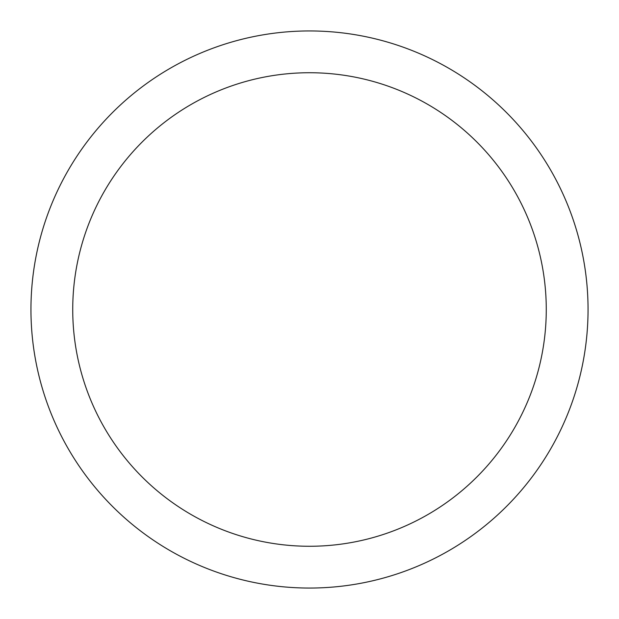<?xml version="1.0" encoding="UTF-8"?>
<svg xmlns="http://www.w3.org/2000/svg" width="619" height="619" viewBox="0 0 619 619"><rect width="100%" height="100%" fill="white"/><g stroke="black" fill="none" stroke-linecap="round" stroke-linejoin="round"><path stroke-width="0.93" d="M546.268 309.5A236.768 236.768 0 0 0 309.5 72.733A236.768 236.768 0 0 0 72.733 309.5A236.768 236.768 0 0 0 309.5 546.268A236.768 236.768 0 0 0 546.268 309.5M588.05 309.5A278.55 278.55 0 0 0 309.5 30.95A278.55 278.55 0 0 0 30.95 309.5A278.55 278.55 0 0 0 309.5 588.05A278.55 278.55 0 0 0 588.05 309.5"/></g></svg>
